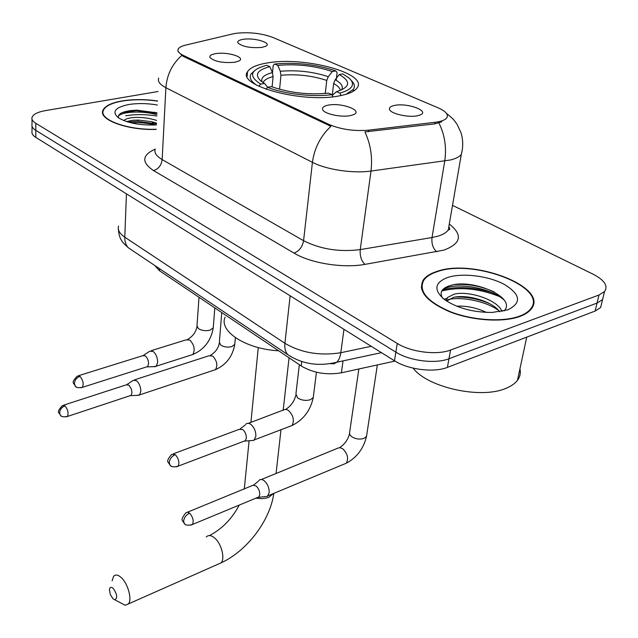 <?xml version="1.0" encoding="UTF-8"?>
<svg xmlns="http://www.w3.org/2000/svg" width="638" height="638" viewBox="0 0 638 638"><rect width="100%" height="100%" fill="white"/><g stroke="black" fill="none" stroke-linecap="round" stroke-linejoin="round"><path stroke-width="0.96" d="M267.075 63.002C256.532 64.781 250.008 67.692 247.512 71.751C236.331 85.628 303.568 103.707 340.038 95.716C349.05 93.938 354.76 91.314 357.168 87.861C368.581 73.274 303.608 56.072 267.075 63.002M350.525 115.558C341.434 117.663 324.064 113.923 322.645 109.616C321.911 107.591 323.689 106.123 327.996 105.206C341.194 102.224 364.035 110.693 353.3 114.744L350.525 115.558M234.609 62.277C222.885 63.186 214.687 61.623 210.03 57.603C209.24 55.745 211.162 54.421 215.796 53.632C227.686 51.511 246.547 57.54 238.764 61.073L234.609 62.277M417.715 115.701C408.806 117.871 390.631 113.787 389.539 109.433C388.981 107.623 390.584 106.299 394.348 105.477C407.108 102.463 430.778 111.195 419.908 115.063L417.715 115.701M261.732 47.419C250.287 48.217 242.336 46.686 237.878 42.842C237.232 41.191 239.019 40.019 243.245 39.325C254.474 37.387 272.857 43.049 265.647 46.311L261.732 47.419M232.87 33.894L236.164 33.28C249.354 31.924 261.524 33.288 272.673 37.363L438.242 107.894C445.986 111.339 448.793 114.712 446.664 118.022C444.917 120.127 441.073 121.555 435.132 122.297L368.597 130.168C354.098 131.356 340.875 129.442 328.929 124.41L183.234 55.354C178.975 53.273 177.284 51.192 178.169 49.118C179.031 47.443 181.471 46.119 185.498 45.146L232.87 33.894M394.97 361.076L341.41 372.799C326.536 375.272 313.138 372.999 301.224 365.965L159.468 270.703L154.731 265.472M157.586 100.956C144.906 99.169 133.015 99.161 121.914 100.948C110.948 102.925 104.584 106.147 102.814 110.621C98.73 119.872 127.975 130.487 156.19 129.41M436.839 271.461C430.347 273.535 425.809 276.406 423.233 280.082C417.603 291.072 426.583 301.702 450.173 311.958C472.694 320.715 503.183 322.645 519.906 316.432C524.922 314.582 528.591 312.229 530.928 309.374C550.363 287.547 473.276 258.015 436.839 271.461M421.885 288.209L421.527 288.775M421.287 287.244L421.83 286.59M32.012 126.157L32.012 131.46C31.549 133.509 32.809 135.479 35.8 137.385L394.491 360.781C408.153 369.641 433.92 372.871 447.405 367.376L595.118 311.065L597.048 303.066L602.583 299.549L603.979 293.855L602.583 299.549L597.048 303.066L448.977 358.739L597.048 303.066L599.002 295.011L604.537 291.534C608.349 285.936 604.489 280.13 592.973 274.125L452.517 205.364M394.491 360.781L395.863 352.136C409.596 360.941 435.459 364.17 448.977 358.739C435.459 364.17 409.596 360.941 395.863 352.136L35.808 130.367L395.863 352.136L397.251 343.427C411.047 352.168 437.014 355.406 450.572 350.039L599.002 295.011M32.004 124.498C31.541 126.523 32.809 128.477 35.808 130.367C32.809 128.477 31.541 126.523 32.004 124.498L32.004 119.139M441.839 121.714L434.885 123.852L364.896 131.914C370.598 143.989 372.632 157.036 371.005 171.056C353.037 173.672 326.393 169.668 312.421 162.323C314.398 148.088 320.563 136.093 330.907 126.332L183.178 56.343L178.058 51.63M158.049 91.521L45.457 110.613C37.578 112.041 33.096 114.33 32.004 117.496C31.533 119.497 32.809 121.435 35.816 123.309L397.251 343.427M531.653 308.393L531.486 307.596M499.115 296.399C478.532 288.376 459.392 286.582 441.703 291.024M595.118 311.065L600.645 307.516L602.049 301.758M157.578 101.107C144.993 99.313 133.183 99.305 122.161 101.083C111.307 103.037 105.015 106.227 103.268 110.653C99.209 119.824 128.254 130.335 156.198 129.251M123.868 120.59C125.231 119.059 128.318 118.054 133.151 117.575C140.878 117.001 148.702 117.95 156.637 120.415M126.547 121.547L133.039 120.239L138.414 120.048L151.637 121.714L156.501 123.07M157.387 105.023C147.274 103.252 137.664 103.101 128.573 104.552C114.928 107.471 111.554 111.889 118.469 117.815C127.448 123.102 140.105 125.479 156.414 124.936M157.004 112.822L136.875 110.191L131.069 110.541C121.491 111.825 117.36 114.298 118.684 117.958M118.397 116.012C122.608 111.586 141.843 110.533 156.916 114.657M131.093 122.823C138.94 122.249 147.059 122.974 155.449 124.992M122.313 112.575L136.357 110.677L156.98 113.325M127.696 121.914L137.433 121.3L156.462 123.916M531.183 309.055L531.063 308.266M519.452 316.185C524.42 314.351 528.065 312.022 530.369 309.199C549.605 287.594 473.308 258.366 437.245 271.676C430.825 273.734 426.344 276.573 423.791 280.202C418.217 291.087 427.101 301.607 450.452 311.759C472.734 320.42 502.896 322.334 519.452 316.185M413.113 368.126C427.5 387.609 481.538 399.508 506.317 388.183C511.357 386.086 515.073 383.462 517.474 380.296C520.066 376.787 520.887 372.959 519.938 368.828M446.44 300.945L447.382 297.595L453.889 294.254C467.949 290.306 497.879 299.677 501.954 311.424M446.624 301.064L453.315 297.444C466.091 294.046 492.273 300.913 499.698 311.807M456.68 306.184C466.705 305.714 476.626 307.803 486.443 312.429M447.844 277.418C434.685 282.459 433.401 289.716 443.984 299.19C456.545 307.955 472.591 312.381 492.113 312.461L507.768 309.861C521.924 302.875 520.664 294.325 503.98 284.213C488.062 275.791 462.311 272.697 447.844 277.418M504.116 310.953C517.227 297.38 472.614 278.734 451.305 285.258C442.022 287.802 439.096 292.052 442.533 297.994M422.109 288.854L421.718 289.54M442.445 289.899C452.454 282.036 488.588 286.414 504.084 299.948M445.404 300.243L446.999 299.788M448.315 299.485C462.135 296.614 485.223 300.937 498.493 310.331M454.687 284.604C467.837 283.623 481.02 286.079 494.211 291.973M444.04 299.238L447.278 298.209M455.022 297.085C466.801 296.678 478.404 298.903 489.832 303.76M501.771 311.009L502.202 311.376M112.878 598.651L114.856 599.816C117.695 598.005 117.169 594.225 113.269 588.467C111.124 586.633 109.848 587.048 109.441 589.703L110.302 594.449L112.878 598.651M112.105 580.891L113.58 576.353C115.502 574.24 118.118 574.71 121.435 577.773C128.063 583.826 132.289 599.696 128.421 603.923L125.2 605.263L121.108 603.101M272.107 86.896L273.072 76.6L272.426 72.604L269.842 66.679C257.138 69.965 254.211 74.782 261.062 81.122L264.507 83.426L260.671 84.096L258.932 86.321M346.171 94.241L353.412 89.288C355.175 86.521 354.489 83.61 351.371 80.571M254.418 70.754L250.886 74.191C249.043 77.669 250.965 81.321 256.651 85.165M340.971 95.533L339.902 93.124C352.495 89.456 355.621 84.479 349.289 78.211L342.75 73.896L339.225 74.526L335.189 79.718L333.642 83.474L332.246 95.357L336.561 91.625C350.342 87.175 351.227 81.473 339.225 74.526M332.869 96.777L331.919 94.631C313.019 97.319 284.054 94.009 267.497 87.286L265.974 89.24M269.842 66.679L266.812 65.315L264.626 65.85C250.04 70.316 248.716 76.4 260.671 84.096M339.902 93.124L336.561 91.625M267.497 87.286L271.333 86.608C289.405 92.869 308.481 95.046 328.578 93.124L331.919 94.631M264.507 83.426L267.673 87.254M225.11 317.126C218.531 331.178 245.845 349.146 278.615 350.772M272.514 72.804L273.2 65.427L274.699 64.015C296.016 62.125 316.392 64.422 335.835 70.922L337.119 72.652L336.21 80.292M335.835 70.922L332.31 71.536C314.949 65.794 296.758 63.736 277.737 65.371L274.699 64.015M325.26 93.483L326.76 80.436L328.291 76.696L332.31 71.536M277.737 65.371L280.313 71.265L280.951 75.236L279.588 89.288M137.162 395.345L139.61 394.882L140.846 391.333C140.759 386.867 139.315 383.31 136.508 380.663L132.824 380.392M129.785 395.807L131.117 395.369L131.994 392.801L131.404 389.06L128.86 385.065L126.204 384.858L63.664 405.162M246.786 74.55L247.273 74.622M246.786 74.239L247.297 74.319M264.579 496.667L267.402 496.364L269.172 492.743C269.316 487.95 267.657 483.955 264.188 480.741C262.011 479.146 260.224 479.074 258.829 480.542M257.066 497.688L258.924 496.914L259.73 494.713C259.825 491.244 258.621 488.341 256.133 486.012L253.158 485.207L187.588 512.154M153.575 366.675L156.286 366.188L157.642 362.416C157.586 357.759 156.087 354.098 153.152 351.442L149.308 351.259M146.118 367.049L147.601 366.579L148.566 363.843C148.51 360.47 147.434 357.822 145.32 355.892L142.553 355.749L78.665 375.662M250.989 440.603L253.884 440.38L255.846 436.4C255.966 431.479 254.299 427.476 250.854 424.398C248.804 422.954 247.089 422.93 245.718 424.31M243.461 441.384L245.391 440.651L246.316 438.186C246.388 434.63 245.183 431.727 242.703 429.494L238.995 429.414L173.504 453.73M183.234 55.354L183.178 56.343M328.929 124.41L328.801 125.495M368.597 130.168L368.381 131.763M435.132 122.297L434.885 123.852M159.572 268.71L159.468 270.703M301.75 361.499L301.224 365.965M343.029 360.893L341.41 372.799M449.296 224.042C462.997 234.88 461.194 243.572 443.873 250.136L364.968 264.371C343.108 268.446 310.714 263.255 294.046 253.111L153.567 170.577C141.325 162.339 141.867 155.194 155.186 149.132M438.872 122.935C444.75 134.618 446.704 147.322 444.742 161.047L432.022 237.519L437.724 236.227C442.908 234.672 446.425 232.575 448.275 229.927L449.296 224.034M462.343 149.531L461.306 154.42C459.464 156.773 455.883 158.623 450.58 159.955L371.005 171.056L360.247 249.61L432.022 237.519C431.408 243.748 432.987 248.509 436.759 251.803M158.702 78.155C157.458 81.345 159.851 84.527 165.888 87.701L162.148 159.58L303.576 240.693L312.421 162.323L165.888 87.701C166.933 74.726 172.204 63.991 181.718 55.506M35.816 123.309L35.8 137.385M450.572 350.039L447.405 367.376M294.046 253.111C299.206 251.093 302.38 246.954 303.576 240.693C320.443 249.219 339.336 252.185 360.247 249.61C359.768 256.005 361.339 260.926 364.968 264.371M155.233 148.997C153.997 152.586 156.302 156.119 162.148 159.58C161.374 165.314 158.511 168.982 153.567 170.577M118.556 226.075C117.48 229.911 119.553 233.612 124.785 237.192L126.444 193.832M131.859 250.136L128.485 247.879C125.909 245.231 124.681 241.674 124.785 237.192L284.915 343.324C301.375 352.886 320.005 356.012 340.804 352.718L343.962 329.312M381.46 352.662L336.752 362.232C338.834 360.239 340.182 357.065 340.804 352.718L371.26 346.306M291.391 356.969L287.834 354.672C285.409 352.001 284.436 348.212 284.915 343.324L290.13 295.785M118.349 229.114C119.178 239.968 122.871 242.759 128.485 247.879L287.834 354.672C302.276 364.115 318.577 366.635 336.752 362.232L333.857 363.827L330.604 363.668M156.852 116.012C145.823 114.234 135.416 114.162 125.638 115.797M491.675 292.539C473.476 287.06 457.103 286.151 442.565 289.819M217.733 564.343L221.043 562.875C225.326 558.585 221.418 543.472 214.575 537.946C211.154 535.162 208.379 534.835 206.249 536.973M244.274 489.099L249.107 440.746M273.55 493.485L268.821 497.273L266.389 498.071L261.763 498.685L255.91 498.166M273.072 76.6C267.984 77.9 264.77 79.678 263.43 81.935L263.127 82.589M341.617 89.902C343.571 86.577 341.426 83.179 335.189 79.718M272.426 72.604C264.196 74.726 260.727 77.804 262.003 81.831M340.357 90.421C339.966 88.06 337.725 85.747 333.642 83.474M328.291 76.696C313.027 71.671 297.029 69.861 280.313 71.265M326.76 80.436C312.181 75.635 296.909 73.904 280.951 75.236M66.129 416.901L67.373 416.486C63.401 417.132 61.073 416.734 60.403 415.282L59.597 412.77C59.956 409.516 61.742 407.211 64.956 405.856L62.412 405.569C55.283 413.456 59.661 412.084 60.403 415.282L61.4 416.088M234.856 343.443L234.768 344.4L231.897 346.586C227.63 347.614 223.866 347.088 220.612 344.999L219.368 342.143L221.769 312.572M213.531 370.303L215.477 369.657C217.901 365.223 216.952 360.669 212.629 355.98L208.786 355.821L134.666 379.793M131.117 395.369L67.373 416.486C68.784 413.177 67.979 409.636 64.956 405.856M190.738 525.194L192.509 524.46C188.178 525.696 185.435 525.393 184.278 523.551L183.616 520.943C184.191 517.458 186.168 514.858 189.55 513.159L187.46 512.139L185.825 512.872C179.198 521.142 183.09 520.201 184.278 523.551L185.219 524.308M366.762 434.797L366.523 436.384L364.083 438.37C359.633 439.71 355.43 439.096 351.458 436.536L349.863 434.709L349.528 433.122L358.859 368.979M343.643 464.312L346.338 463.188C348.763 458.387 347.566 453.594 342.75 448.801L340.317 447.732L338.435 447.924L261.413 479.497M258.924 496.914L192.509 524.46C193.952 520.871 192.963 517.099 189.55 513.159M80.994 387.8L82.382 387.354C78.394 388.04 76.026 387.649 75.276 386.181L74.399 383.438C74.79 380.041 76.632 377.664 79.917 376.308L77.27 376.101C70.379 383.518 73.856 382.353 75.276 386.181L76.416 387.051M213.339 326.808L213.259 327.82L210.125 330.141C205.588 331.186 201.624 330.636 198.243 328.474L196.998 325.595L199.008 297.276M190.714 355.183L192.82 354.505C195.316 349.784 194.311 344.959 189.813 340.03L185.897 339.902L151.358 350.621M147.601 366.579L82.382 387.354C83.913 383.853 83.1 380.176 79.917 376.308M176.263 466.864L178.098 466.163C173.863 467.303 171.175 466.992 170.027 465.23L169.253 462.398C169.82 458.81 171.805 456.21 175.227 454.599L171.662 454.408C164.859 462.518 168.599 461.649 170.027 465.23L171.12 466.059M313.465 395.991L313.274 397.506L310.475 399.699C305.769 400.991 301.447 400.377 297.507 397.841L295.928 393.853L299.342 364.705M289.309 426.567L292.06 425.522C294.573 420.49 293.384 415.466 288.48 410.441L286.566 409.516L284.747 409.508L248.405 423.313M245.391 440.651L178.098 466.163C179.669 462.43 178.712 458.578 175.227 454.599M247.121 76.4L247.512 71.751M102.742 113.404L102.814 110.621M448.825 226.761C450.213 228.843 450.037 229.895 448.275 229.927L461.306 154.42C463.284 146.987 463.172 139.738 460.971 132.672L457.111 124.402C454.176 120.446 454.392 119.641 446.552 113.492M604.537 291.534L600.645 307.516M154.532 112.176L155.72 113.006M136.875 110.191L136.357 110.677M137.433 121.3L138.414 120.048M153.591 123.214L151.637 121.714M530.146 310.267L530.369 309.199M517.474 380.296L526.741 337.135M446.815 300.809L447.382 297.595M209.447 535.569C222.04 528.982 231.977 518.814 239.242 505.073M114.856 599.816L125.2 605.263M273.822 493.373C269.986 520.887 246.906 551.033 221.043 562.875L128.421 603.923M289.062 357.798L283.152 410.465M280.983 429.733L276.063 473.555M263.358 82.741L263.43 81.935L262.8 82.382M353.149 91.354L353.412 89.288M258.27 347.558L250.909 422.388M235.366 337.661L234.768 344.4C232.615 356.427 226.179 364.84 215.477 369.657L139.61 394.882M127.121 384.419L132.393 380.91M210.58 355.183C215.397 352.336 218.308 348.308 219.297 343.108M130.766 395.64L139.116 395.257M377.353 364.928L366.523 436.384C363.556 448.618 356.833 457.55 346.338 463.188L268.04 495.782M253.525 485.111L258.318 481.315M339.607 447.685C344.719 444.184 348.029 439.542 349.552 433.776M258.47 497.329L267.402 496.364M214.807 307.899L213.259 327.82C211.066 340.612 204.256 349.504 192.82 354.505L156.286 366.188M187.843 339.233C192.931 336.274 195.962 332.071 196.935 326.624M143.574 355.27L148.829 351.841M147.203 366.874L155.728 366.603M316.44 372.225L313.274 397.506C310.435 410.513 303.361 419.852 292.06 425.522L254.562 439.789M285.72 409.397C291.024 405.92 294.373 401.246 295.761 395.369M240.335 428.688L245.159 425.099M244.912 441.073L253.884 440.38"/></g></svg>
